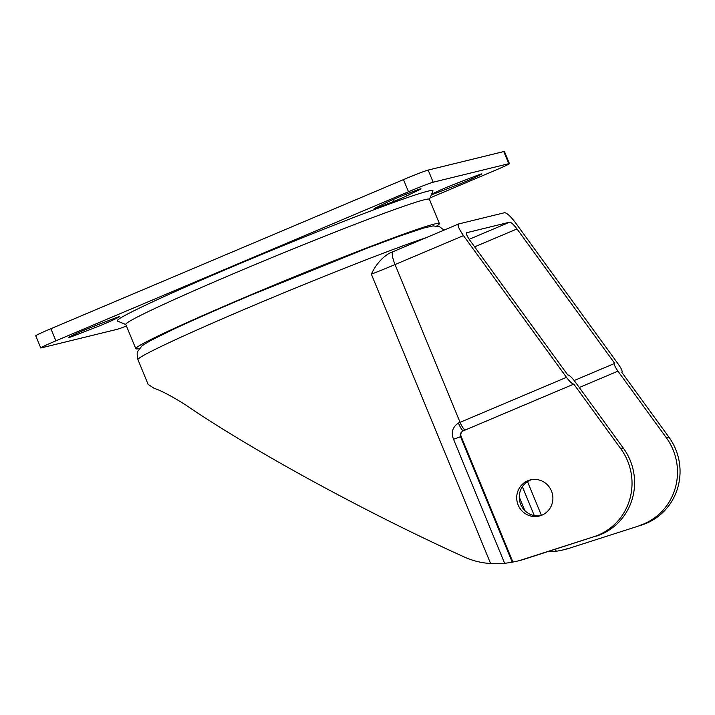 <?xml version="1.0" encoding="UTF-8"?>
<svg xmlns="http://www.w3.org/2000/svg" width="715" height="715" viewBox="0 0 715 715"><rect width="100%" height="100%" fill="white"/><g stroke="black" fill="none" stroke-linecap="round" stroke-linejoin="round"><path stroke-width="1.07" d="M518.152 505.022A18.608 18.063 -103.8 0 0 539.226 516.06A18.608 18.063 -103.8 0 0 551.453 490.937A18.608 18.063 -103.8 0 0 530.378 479.908A18.608 18.063 -103.8 0 0 518.152 505.022M531.665 479.64A18.608 18.063 -103.8 0 0 520.708 504.397A18.608 18.063 -103.8 0 0 540.495 515.694M431.556 194.328A34.892 1.296 157.6 0 1 440.851 189.868A13.138 0.492 -22.4 0 1 445.919 187.661A13.138 0.492 -22.4 0 1 455.124 183.925L475.859 175.926A13.138 0.492 -22.4 0 1 481.856 173.906A13.138 0.492 -22.4 0 1 481.561 174.156L481.472 173.942M395.306 198.609A13.138 0.492 -22.4 0 1 401.061 196.232A34.892 1.296 -22.4 0 1 417.864 189.743A13.138 0.492 -22.4 0 1 420.992 188.805A13.138 0.492 -22.4 0 1 419.321 189.77L407.166 195.669A13.138 0.492 -22.4 0 1 394.001 201.335A34.892 1.296 -22.4 0 1 377.189 207.824A13.138 0.492 -22.4 0 1 374.07 208.762A13.138 0.492 -22.4 0 1 375.733 207.806L387.888 201.898A13.138 0.492 -22.4 0 1 395.306 198.609M73.949 334.718L74.324 335.648A13.138 0.492 -22.4 0 1 68.327 337.668A13.138 0.492 -22.4 0 1 68.622 337.417A34.892 1.296 157.6 0 1 78.48 332.636A13.138 0.492 -22.4 0 1 83.548 330.428A13.138 0.492 -22.4 0 1 92.753 326.692L113.488 318.693A13.138 0.492 -22.4 0 1 119.494 316.665A13.138 0.492 -22.4 0 1 119.191 316.915L119.101 316.7M139.371 348.554A164.2 6.104 -22.4 0 1 135.787 348.697L125.786 324.422A164.2 6.104 -22.4 0 1 239.284 271.235A164.2 6.104 -22.4 0 1 429.402 199.279L439.403 223.554A164.2 6.104 -22.4 0 1 436.767 225.976M125.831 324.53L117.412 321.035A170.769 6.346 -22.4 0 1 235.244 265.542A170.769 6.346 -22.4 0 1 432.95 190.977L429.447 199.387M135.787 348.697A164.2 6.104 -22.4 0 1 249.285 295.51A164.2 6.104 -22.4 0 1 439.403 223.554M555.385 549.254L556.199 551.238A65.682 63.76 -103.8 0 0 562.678 550.014L565.234 549.388A65.682 63.76 -103.8 0 0 569.408 548.208L641.856 524.98A56.923 55.252 -103.8 0 0 668.9 437.133L621.827 372.354C622.72 371.586 621.639 368.994 618.582 364.579L515.587 222.866C510.617 216.332 506.953 212.954 504.602 212.713L458.628 223.965C457.278 225.118 458.905 228.997 463.481 235.619L566.477 377.341C569.792 381.694 572.232 383.946 573.805 384.107L463.4 430.788C460.853 432.048 459.888 434.005 460.496 436.651L512.244 562.196L504.665 563.366L490.597 563.492C481.973 563.054 473.41 560.989 464.902 557.28C421.439 537.617 376.081 515.149 328.837 489.873C273.496 460.299 218.933 427.919 185.721 404.958C171.403 395.985 160.911 390.47 154.243 388.397L148.148 384.438L137.932 359.645C136.94 354.81 136.931 351.986 137.897 351.19L141.892 345.935L150.186 340.751L172.851 329.561C193.229 320.034 219.353 308.531 251.233 295.036L367.814 247.917L399.622 236.093L423.593 228.067L433.129 225.895L439.662 226.807L444.015 230.132M490.597 563.492L371.353 274.185C375.84 264.648 381.864 257.659 389.425 253.217L393 251.707A13.138 3.119 -112.9 0 1 393.116 251.671M74.324 335.648L95.059 327.64L94.407 326.058M108.832 320.49L109.341 321.705A34.892 1.296 157.6 0 0 119.191 316.915M109.341 321.705A13.138 0.492 -22.4 0 1 95.059 327.64M126.439 326.013A21.897 0.813 157.6 0 1 117.01 329.356L41.407 347.865A21.897 0.813 157.6 0 1 40.755 347.928A21.897 0.813 157.6 0 1 55.886 340.832L408.48 191.745L403.475 179.608A21.897 0.813 -22.4 0 1 428.169 170.072L503.78 151.562A21.897 0.813 -22.4 0 1 504.433 151.509L509.429 163.646A21.897 0.813 157.6 0 0 508.776 163.699L503.78 151.562M509.429 163.646A21.897 0.813 157.6 0 1 494.297 170.733L430.072 197.894M428.169 170.072L433.174 182.209L508.776 163.699M433.174 182.209A21.897 0.813 157.6 0 0 408.48 191.745M471.203 177.722L471.703 178.938A34.892 1.296 157.6 0 0 481.561 174.156M471.703 178.938A13.138 0.492 -22.4 0 1 457.43 184.872L456.778 183.29M436.311 191.951L436.695 192.88L457.43 184.872M436.695 192.88A13.138 0.492 -22.4 0 1 431.36 194.793M40.755 347.928L35.75 335.791A21.897 0.813 -22.4 0 1 50.881 328.703L403.475 179.608M641.856 524.98L569.408 548.208M639.299 525.605A56.923 55.252 -103.8 0 0 666.344 437.759L668.9 437.133M517.213 561.141A65.682 63.76 76.2 0 0 521.396 559.961L523.943 559.336A65.682 63.76 76.2 0 1 519.769 560.515L517.213 561.141A65.682 63.76 76.2 0 1 512.905 562.035L512.244 562.196M523.943 559.336L593.834 536.742L521.396 559.961M593.834 536.742A56.923 55.252 76.2 0 0 620.879 448.886L623.435 448.26A56.923 55.252 76.2 0 1 596.39 536.116M458.628 223.965L393 251.707A13.138 3.119 -112.9 0 0 395.046 264.559L460.076 422.333L566.477 377.341M620.879 448.886L573.805 384.107M623.435 448.26L575.039 381.667C571.723 377.314 569.283 375.053 567.71 374.901L469.996 240.446C466.94 236.03 465.867 233.439 466.761 232.679L466.618 232.732M466.689 232.706L509.67 222.168C511.243 222.329 513.683 224.59 516.999 228.943L474.653 246.845M614.569 363.452L574.181 380.532L614.712 363.39L516.999 228.943M614.712 363.39C613.81 364.158 614.891 366.741 617.948 371.156L666.344 437.759M556.199 551.238C550.219 551.721 548.101 551.703 549.862 551.185M562.678 550.014A65.682 63.76 -103.8 0 0 566.861 548.834M504.665 563.366L453.516 439.26C450.924 432.387 452.568 426.971 458.422 423.03A35.026 1.305 157.6 0 0 460.076 422.333A8.759 2.082 -112.9 0 0 465.456 429.921A43.785 1.627 -22.4 0 1 463.392 430.788A4.379 4.254 -103.8 0 0 461.157 436.49L512.905 562.035M463.392 430.788L463.4 430.788A8.759 1.627 -112.8 0 1 458.422 423.03M426.212 237.666A166.389 6.185 157.6 0 0 252.94 305.743A166.389 6.185 157.6 0 0 137.932 359.645M463.481 235.619L395.046 264.559A35.026 1.305 -22.4 0 1 371.353 274.185M461.157 436.49L453.516 439.26M524.846 510.599L519.26 497.059M469.192 239.293L509.67 222.168M527.518 481.633L541.416 515.363M617.948 371.156L579.284 387.512M50.881 328.703L55.886 340.832M394.001 201.335L393.232 199.485M376.939 207.216L377.189 207.824M406.504 194.069L407.166 195.669M419.321 189.77L419.133 189.296M522.388 486.709L534.302 515.622"/></g></svg>
